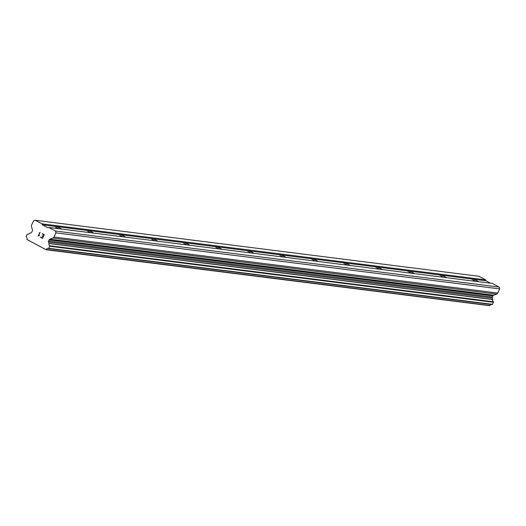 <?xml version="1.0" encoding="UTF-8"?>
<svg xmlns="http://www.w3.org/2000/svg" width="526" height="526" viewBox="0 0 526 526"><rect width="100%" height="100%" fill="white"/><g stroke="black" fill="none" stroke-linecap="round" stroke-linejoin="round"><path stroke-width="0.79" d="M475.82 281.377A4.109 0.539 -154.9 0 1 471.723 278.99L472.341 278.188L55.322 225.536L56.479 226.561A4.109 0.539 -154.9 0 1 61.529 229.066M90.88 232.768A4.109 0.539 -154.9 0 1 86.783 230.388L87.401 229.586L88.559 230.612A4.109 0.539 -154.9 0 1 93.608 233.117M122.959 236.818A4.109 0.539 -154.9 0 1 118.863 234.438L119.481 233.636L120.638 234.662A4.109 0.539 -154.9 0 1 125.688 237.167M155.032 240.869A4.109 0.539 -154.9 0 1 150.942 238.488L151.554 237.686L152.718 238.712A4.109 0.539 -154.9 0 1 157.761 241.217M187.111 244.919A4.109 0.539 -154.9 0 1 183.022 242.539L183.633 241.736L184.797 242.762A4.109 0.539 -154.9 0 1 189.84 245.267M219.191 248.969A4.109 0.539 -154.9 0 1 215.101 246.589L215.713 245.787L216.87 246.812A4.109 0.539 -154.9 0 1 221.919 249.317M251.27 253.026A4.109 0.539 -154.9 0 1 247.181 250.639L247.792 249.837L248.949 250.863A4.109 0.539 -154.9 0 1 253.999 253.368M283.35 257.076A4.109 0.539 -154.9 0 1 279.253 254.689L279.871 253.887L281.029 254.913A4.109 0.539 -154.9 0 1 286.078 257.418M315.429 261.126A4.109 0.539 -154.9 0 1 311.333 258.739L311.951 257.937L313.108 258.963A4.109 0.539 -154.9 0 1 318.158 261.468M347.502 265.176A4.109 0.539 -154.9 0 1 343.412 262.79L344.024 261.987L345.188 263.013A4.109 0.539 -154.9 0 1 350.231 265.518M379.581 269.227A4.109 0.539 -154.9 0 1 375.492 266.84L376.103 266.038L377.267 267.063A4.109 0.539 -154.9 0 1 382.31 269.568M411.661 273.277A4.109 0.539 -154.9 0 1 407.571 270.89L408.183 270.088L409.34 271.114A4.109 0.539 -154.9 0 1 414.389 273.619M443.74 277.327A4.109 0.539 -154.9 0 1 439.644 274.94L440.262 274.138L441.419 275.164A4.109 0.539 -154.9 0 1 446.469 277.669M35.235 220.256L41.955 223.846L42.231 224.76L47.833 227.758L48.681 227.442L55.401 231.032L55.947 232.867L54.007 237.022A2.051 1.887 97.2 0 1 52.902 238.061L49.904 239.179A1.368 1.256 -82.8 0 0 49.168 239.869L48.629 241.02A1.368 1.256 -82.8 0 0 48.55 242.065L48.957 243.433A0.401 0.368 97.2 0 1 48.971 243.551A2.189 2.012 -82.8 0 0 49.595 245.754A0.408 0.375 97.2 0 1 49.681 246.247L48.721 248.305A0.408 0.375 97.2 0 1 48.293 248.528A2.189 2.012 -82.8 0 0 46.157 249.482A0.408 0.375 97.2 0 1 45.946 249.653L26.951 239.501A0.408 0.375 97.2 0 1 26.951 239.218A2.189 2.012 -82.8 0 0 26.385 236.818A0.408 0.375 97.2 0 1 26.3 236.325L27.267 234.267A0.408 0.375 97.2 0 1 27.687 234.044A2.189 2.012 -82.8 0 0 29.712 233.255A0.401 0.368 97.2 0 1 29.811 233.202L31.08 232.729A1.368 1.256 -82.8 0 0 31.81 232.038L32.356 230.888A1.368 1.256 -82.8 0 0 32.434 229.842L31.468 226.607A2.051 1.887 97.2 0 1 31.586 225.043L33.532 220.887L35.235 220.256L478.982 276.288L485.708 279.878L472.341 278.188L473.499 279.214A4.109 0.539 -154.9 0 1 478.548 281.719M48.681 227.442L492.428 283.475L499.154 287.065L499.7 288.899L497.754 293.054L54.007 237.022M48.366 248.535L492.047 304.554A0.408 0.375 -82.8 0 0 492.467 304.337L493.434 302.272A0.408 0.375 -82.8 0 0 493.349 301.779A2.189 2.012 -82.8 0 1 492.724 299.577A0.401 0.368 -82.8 0 0 492.704 299.458L492.297 298.097A1.368 1.256 -82.8 0 1 492.375 297.052L492.915 295.901A1.368 1.256 -82.8 0 1 493.651 295.204L496.649 294.093A2.051 1.887 -82.8 0 0 497.754 293.054M491.646 304.508A2.189 2.012 -82.8 0 0 489.91 305.514L46.157 249.482M45.788 249.712L489.699 305.685A0.408 0.375 -82.8 0 0 489.91 305.514M485.708 279.878L485.978 280.792L490.548 283.231M42.422 238.022L43.125 236.529L42.428 238.022L40.68 237.088L42.428 238.022M43.125 236.529L42.172 236.023L43.125 236.529M42.29 235.773L43.244 236.279L42.29 235.773M43.244 236.279L43.941 234.787L43.244 236.279M43.941 234.787L42.192 233.853L43.941 234.787M40.561 237.338L42.54 238.396L40.561 237.338M42.31 233.603L44.283 234.662L42.534 238.396M39.457 235.53L38.188 236.062M38.135 236.036L39.884 232.308L38.142 236.036M38.589 235.674L40.114 232.426L38.589 235.674M471.723 278.99L441.419 275.164M439.644 274.94L409.34 271.114M407.571 270.89L377.267 267.063M375.492 266.84L345.188 263.013M343.412 262.79L313.108 258.963M311.333 258.739L281.029 254.913M279.253 254.689L248.949 250.863M247.181 250.639L216.87 246.812M215.101 246.589L184.797 242.762M183.022 242.539L152.718 238.712M150.942 238.488L120.638 234.662M118.863 234.438L88.559 230.612M86.783 230.388L56.479 226.561M58.8 228.718A4.109 0.539 -154.9 0 1 54.711 226.338L55.322 225.536L41.955 223.846M54.711 226.338L42.231 224.76M499.154 287.065L55.401 231.032M499.7 288.899L55.947 232.867M492.724 299.577L48.971 243.551M489.699 305.685L45.946 249.653M485.978 280.792L473.499 279.214M496.649 294.093L52.902 238.061M493.651 295.204L49.904 239.179M492.915 295.901L49.168 239.869M492.375 297.052L48.629 241.02M492.297 298.097L48.55 242.065M492.704 299.458L48.957 243.433M493.349 301.779L49.595 245.754M493.434 302.272L49.681 246.247M492.467 304.337L48.721 248.305M492.08 304.561L48.333 248.535"/></g></svg>
